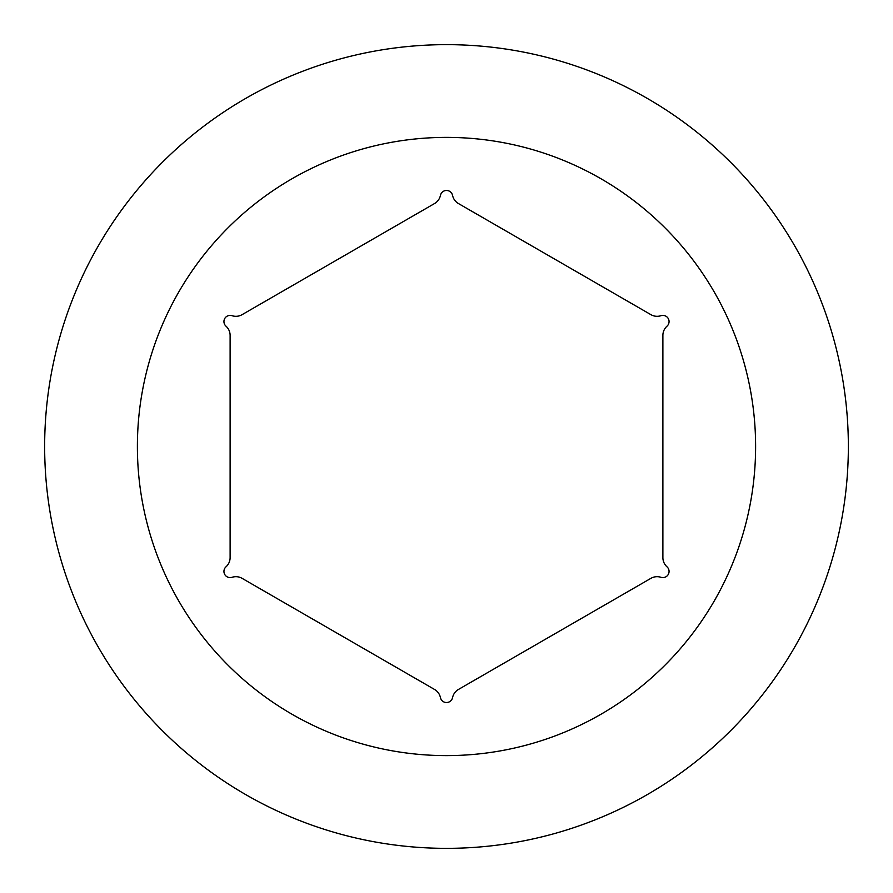 <?xml version="1.0" encoding="UTF-8"?>
<svg xmlns="http://www.w3.org/2000/svg" width="893" height="893" viewBox="0 0 893 893"><rect width="100%" height="100%" fill="white"/><g stroke="black" fill="none" stroke-linecap="round" stroke-linejoin="round"><path stroke-width="1.34" d="M44.65 446.5A401.85 401.85 0 0 1 647.425 98.487A401.85 401.85 0 0 1 647.425 794.513A401.85 401.85 0 0 1 44.65 446.5M137.388 446.5A309.112 309.112 0 0 1 601.056 178.801A309.112 309.112 0 0 1 601.056 714.199A309.112 309.112 0 0 1 137.388 446.5M225.996 566.821A6.184 6.184 0 0 0 232.046 577.302A12.368 12.368 0 0 1 242.092 578.34L434.523 689.441A12.368 12.368 0 0 1 440.45 697.623A6.184 6.184 0 0 0 452.55 697.623A12.368 12.368 0 0 1 458.477 689.441L650.908 578.34A12.368 12.368 0 0 1 660.954 577.302A6.184 6.184 0 0 0 667.004 566.821A12.368 12.368 0 0 1 662.885 557.6L662.885 335.4A12.368 12.368 0 0 1 667.004 326.179A6.184 6.184 0 0 0 660.954 315.698A12.368 12.368 0 0 1 650.908 314.66L458.477 203.559A12.368 12.368 0 0 1 452.55 195.377A6.184 6.184 0 0 0 440.45 195.377A12.368 12.368 0 0 1 434.523 203.559L242.092 314.66A12.368 12.368 0 0 1 232.046 315.698A6.184 6.184 0 0 0 225.996 326.179A12.368 12.368 0 0 1 230.115 335.4L230.115 557.6A12.368 12.368 0 0 1 225.996 566.821"/></g></svg>
